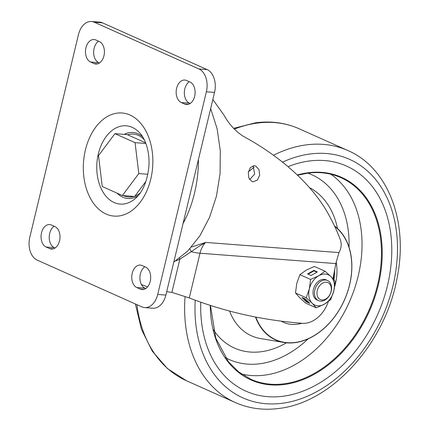 <?xml version="1.0" encoding="UTF-8"?>
<svg xmlns="http://www.w3.org/2000/svg" width="430" height="430" viewBox="0 0 430 430"><rect width="100%" height="100%" fill="white"/><g stroke="black" fill="none" stroke-linecap="round" stroke-linejoin="round"><path stroke-width="0.64" d="M210.662 108.564L217.107 128.726L220.3 150.785L220.069 173.65L216.446 196.193L209.587 217.268L199.859 235.866L187.727 251.055L173.801 262.085M253.125 165.77L254.684 174.048L249.674 179.611M253.205 181.788L257.328 180.062L259.672 175.203L259.01 169.656L255.743 166.066L254.297 165.69L250.41 167.49L248.314 172.365L248.793 177.907L251.792 181.428L253.205 181.788M212.845 99.475L224.03 115.202C229.007 124.227 235.511 131.3 243.536 136.428C279.36 155.784 311.573 183.718 328.348 214C333.583 223.471 337.636 232.248 340.517 240.332C341.785 244.358 341.264 248.443 338.937 252.577L205.669 242.418L191.474 247.03M338.937 252.577L335.841 263.585L332.976 278.753M328.31 301.597A27.601 19.92 -65.9 0 1 302.451 323.312A736.026 531.233 -65.9 0 1 189.27 297.947L171.882 292.4A260.677 174.677 94.4 0 1 166.706 291.658M147.614 286.837A260.677 174.677 94.4 0 1 141.427 284.542M175.725 260.886A95.686 64.118 -85.6 0 0 179.847 259.204L191.173 251.722L189.92 248.766M171.882 292.4L179.847 259.204L179.595 258.172M335.841 263.585L200.004 253.227A20.242 13.561 -85.6 0 1 205.669 242.418L198.73 246.53L191.173 251.722A12.879 2.231 -166.5 0 0 200.004 253.227L189.27 297.947M144.684 307.595L152.86 308.219A18.399 12.33 -85.6 0 0 165.883 295.066L214.538 92.418A18.399 12.33 -85.6 0 0 207.136 69.606L102.485 22.849A18.399 12.33 -85.6 0 0 99.653 22.123L91.482 21.5A18.399 12.33 94.4 0 1 94.315 22.226L198.966 68.983A18.399 12.33 94.4 0 1 206.362 91.8L157.713 294.442A18.399 12.33 94.4 0 1 144.684 307.595A18.399 12.33 94.4 0 1 141.857 306.869L37.2 260.118A18.399 12.33 94.4 0 1 29.804 237.301L78.454 34.653A18.399 12.33 94.4 0 1 91.482 21.5M99.491 62.973L98.728 62.635A11.502 7.708 94.4 0 1 93.638 52.46A11.502 7.708 94.4 0 1 98.567 41.199M190.194 103.496L189.426 103.152A11.502 7.708 94.4 0 1 184.336 92.982A11.502 7.708 94.4 0 1 189.264 81.721M54.148 226.223A11.502 7.708 94.4 0 0 49.219 237.489A11.502 7.708 94.4 0 0 54.309 247.658L55.072 248.002M145.775 288.519L145.007 288.181A11.502 7.708 94.4 0 1 139.917 278.006A11.502 7.708 94.4 0 1 144.846 266.745M95.842 39.985L99.33 41.543A11.502 7.708 -85.6 0 1 104.216 54.486A11.502 7.708 -85.6 0 1 95.815 64.022A11.502 7.708 -85.6 0 1 94.046 63.57L90.558 62.011A11.502 7.708 -85.6 0 1 85.672 49.068A11.502 7.708 -85.6 0 1 94.073 39.528A11.502 7.708 -85.6 0 1 95.842 39.985M181.256 102.528L184.744 104.087A11.502 7.708 -85.6 0 0 186.512 104.544A11.502 7.708 -85.6 0 0 194.919 95.003A11.502 7.708 -85.6 0 0 190.033 82.06L186.545 80.501A11.502 7.708 -85.6 0 0 184.776 80.05A11.502 7.708 -85.6 0 0 176.37 89.585A11.502 7.708 -85.6 0 0 181.256 102.528L189.426 103.152M54.911 226.567L51.423 225.008A11.502 7.708 -85.6 0 0 49.654 224.557A11.502 7.708 -85.6 0 0 41.253 234.092A11.502 7.708 -85.6 0 0 46.134 247.035L49.622 248.594A11.502 7.708 -85.6 0 0 51.396 249.045A11.502 7.708 -85.6 0 0 59.797 239.51A11.502 7.708 -85.6 0 0 54.911 226.567M140.325 289.116L136.837 287.557A11.502 7.708 -85.6 0 1 131.951 274.614A11.502 7.708 -85.6 0 1 140.352 265.074A11.502 7.708 -85.6 0 1 142.126 265.53L145.614 267.089A11.502 7.708 -85.6 0 1 150.495 280.032A11.502 7.708 -85.6 0 1 142.094 289.567A11.502 7.708 -85.6 0 1 140.325 289.116L143.91 289.39M138.799 173.596L122.378 195.526L102.238 186.529L98.513 155.601L114.934 133.666L135.074 142.663L138.799 173.596L147.839 174.284M122.378 195.526L134.638 196.462L145.98 181.309M135.074 142.663L145.888 143.486M114.934 133.666L127.189 134.601L145.641 142.846M318.522 300.672L317.082 300.027A11.04 7.971 -65.9 0 1 315.303 298.791A11.04 7.971 -65.9 0 1 314.986 285.369A11.04 7.971 -65.9 0 1 326.09 279.865L327.526 280.51A11.04 7.971 -65.9 0 1 329.305 281.747A11.04 7.971 -65.9 0 1 329.627 295.168A11.04 7.971 -65.9 0 1 318.522 300.672A11.04 7.971 -65.9 0 1 316.738 299.436A11.04 7.971 -65.9 0 1 316.421 286.009A11.04 7.971 -65.9 0 1 327.526 280.51M295.507 292.975L299.602 297.603L305.563 303.069L316.254 307.842L324.419 304.15L330.708 299.619L333.841 290.884L335.104 281.306L331.014 276.678A16.56 11.954 -65.9 0 1 333.841 290.884A16.56 11.954 -65.9 0 1 324.419 304.15A16.56 11.954 -65.9 0 1 312.159 303.214A16.56 11.954 -65.9 0 1 309.331 289.014A16.56 11.954 -65.9 0 1 318.754 275.748A16.56 11.954 -65.9 0 1 331.014 276.678L325.048 271.217L314.357 266.444L306.198 270.137L299.904 274.662L296.77 283.402L295.507 292.975L306.198 297.754L309.331 289.014L310.594 279.441L299.904 274.662M311.089 275.501L317.351 271.937L313.862 270.379L307.6 273.942L311.089 275.501M325.048 271.217L318.754 275.748L310.594 279.441M305.445 299.006L301.957 297.447L306.316 301.817L309.804 303.376L305.445 299.006M316.254 307.842L312.159 303.214L306.198 297.754M303.322 298.054L306.628 301.371L308.756 302.322M306.628 301.371L306.316 301.817M316.926 272.179L313.954 270.857L308.122 274.173M313.954 270.857L313.862 270.379M318.872 298.517A9.266 6.686 -65.9 0 1 319.27 286.203A9.266 6.686 -65.9 0 1 329.418 283.666A9.266 6.686 -65.9 0 1 329.02 295.98A9.266 6.686 -65.9 0 1 318.872 298.517M283.236 396.229A123.286 88.983 114.1 0 0 386.14 290.787A123.286 88.983 114.1 0 0 346.526 166.061A123.286 88.983 114.1 0 0 309.24 161.013A123.286 88.983 114.1 0 0 288.014 166.679A123.286 88.983 114.1 0 1 309.24 161.013A123.286 88.983 114.1 0 1 346.526 166.061A123.286 88.983 114.1 0 1 386.14 290.787A123.286 88.983 114.1 0 1 283.236 396.229A123.286 88.983 114.1 0 1 245.949 391.182A123.286 88.983 114.1 0 0 283.236 396.229M200.772 302.188A123.286 88.983 114.1 0 0 245.949 391.182A123.286 88.983 114.1 0 1 200.772 302.188M334.54 226.029A64.435 46.504 -65.9 0 1 335.577 226.83A64.435 46.504 -65.9 0 1 347.16 293.179A64.435 46.504 -65.9 0 1 295.141 342.635A64.435 46.504 -65.9 0 1 283.908 342.484A64.435 46.504 -65.9 0 1 255.49 317.007M255.85 317.077A64.177 46.322 114.1 0 0 295.281 342.441A64.177 46.322 114.1 0 0 347.322 292.518A64.177 46.322 114.1 0 0 334.744 226.47M336.158 261.988A45.08 32.54 -65.9 0 1 334.621 286.735M301.838 323.263A45.08 32.54 -65.9 0 1 297.297 324.225A45.08 32.54 -65.9 0 1 281.301 321.162M138.197 195.65A33.099 22.177 94.4 0 1 122.776 197.182A33.099 22.177 94.4 0 1 122.421 197.021A33.099 22.177 94.4 0 1 117.094 193.167M124.206 134.375A33.099 22.177 94.4 0 1 137.998 133.789A33.099 22.177 94.4 0 1 138.352 133.956A33.099 22.177 94.4 0 1 142.679 136.858M127.662 134.81A31.54 21.134 94.4 0 1 138.616 135.488A31.54 21.134 94.4 0 1 144.319 139.815M131.634 127.097A39.264 26.311 -85.6 0 0 98.25 154.268A39.264 26.311 -85.6 0 0 114.133 202.535A39.264 26.311 -85.6 0 0 114.686 202.772A39.264 26.311 -85.6 0 0 135.665 198.241C142.868 191.71 147.27 181.197 148.866 166.711C149.312 160.277 148.828 154.198 147.415 148.474C145.77 142.212 143.486 137.358 140.572 133.913A39.264 26.311 -85.6 0 0 132.187 127.334A39.264 26.311 -85.6 0 0 131.634 127.097M129.242 114.713A51.707 34.653 -85.6 0 0 85.151 151.054A51.707 34.653 -85.6 0 0 106.925 214.382A51.707 34.653 -85.6 0 0 151.016 178.041A51.707 34.653 -85.6 0 0 129.242 114.713M183.067 223.509A97.196 65.129 -85.6 0 0 194.51 193.151A97.196 65.129 -85.6 0 0 198.45 159.433M157.713 294.442L165.883 295.066M102.485 22.849L94.315 22.226M198.966 68.983L207.136 69.606M214.538 92.418L206.362 91.8M140.266 192.973A31.54 21.134 94.4 0 1 134.934 196.064M133.907 196.408A31.54 21.134 94.4 0 1 123.485 195.612M98.728 62.635L90.558 62.011M94.046 63.57L97.631 63.839M184.744 104.087L188.335 104.361M54.309 247.658L46.134 247.035M49.622 248.594L53.212 248.868M145.007 288.181L136.837 287.557M233.614 128.366L255.56 122.797C271.034 120.787 285.531 122.765 299.038 128.726A138.003 99.604 114.1 0 0 257.301 123.077A138.003 99.604 114.1 0 0 234.312 129.107M136.907 304.66A138.003 99.604 114.1 0 0 186.453 380.727L167.501 368.623L152.263 351.149L141.416 329.246L135.385 303.983M186.453 380.727L235.291 402.544A138.003 99.604 -65.9 0 1 185.04 296.926M248.422 171.774A138.003 99.604 -65.9 0 1 254.06 167.34M273.469 155.262A138.003 99.604 -65.9 0 1 306.138 144.894A138.003 99.604 -65.9 0 1 347.875 150.543C388.387 167.856 408.495 222.1 397.169 277.597C385.683 342.651 332.283 402.604 278.769 408.468C263.294 410.483 248.803 408.505 235.291 402.544M195.231 300.194A130.645 94.294 114.1 0 0 282.456 403.249A130.645 94.294 114.1 0 0 396.546 265.385A130.645 94.294 114.1 0 0 310.014 153.994A130.645 94.294 114.1 0 0 282.521 162.153M309.428 187.571A88.602 63.952 -65.9 0 1 337.507 228.486M286.428 342.817A88.602 63.952 -65.9 0 1 261.311 351.719A88.602 63.952 -65.9 0 1 213.339 329.665M330.82 174.236A110.403 79.684 -65.9 0 1 354.858 287.713A110.403 79.684 -65.9 0 1 264.826 375.111A110.403 79.684 -65.9 0 1 241.558 374.03M225.39 357.61A101.206 73.046 114.1 0 0 259.983 363.737A101.206 73.046 114.1 0 0 308.1 338.888M349.042 247.25A101.206 73.046 114.1 0 0 307.799 173.15M210.458 305.445L215.763 338.104L228.475 361.764L238.774 371.982L250.851 379.271A110.403 79.684 114.1 0 0 284.246 383.786A110.403 79.684 114.1 0 0 376.4 289.363A110.403 79.684 114.1 0 0 340.92 177.665A110.403 79.684 114.1 0 0 307.783 173.113M297.275 174.988A110.956 80.082 -65.9 0 1 307.939 172.774A110.956 80.082 -65.9 0 1 381.431 267.379A110.956 80.082 -65.9 0 1 284.536 384.468A110.956 80.082 -65.9 0 1 210.249 305.375M229.593 311.057A70.482 50.869 114.1 0 0 260.542 338.555L283.908 342.484M334.126 272.652A41.404 29.88 -65.9 0 1 333.524 279.371M299.038 128.726L347.875 150.543M297.533 175.236L307.66 173.166C319.592 171.629 330.681 173.129 340.92 177.665M335.577 226.83L334.513 225.981M334.04 279.978L334.776 269.223"/></g></svg>

